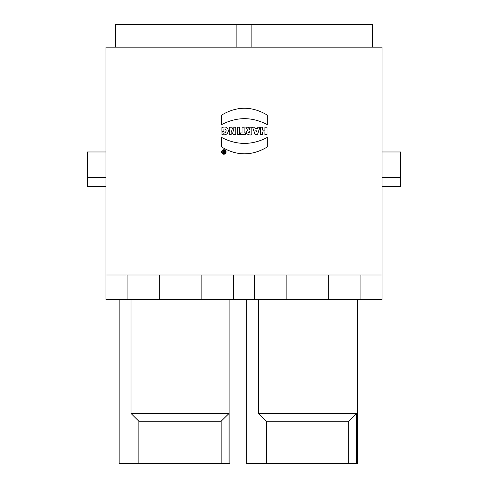 <?xml version="1.0" encoding="UTF-8"?>
<svg xmlns="http://www.w3.org/2000/svg" width="488" height="488" viewBox="0 0 488 488"><rect width="100%" height="100%" fill="white"/><g stroke="black" fill="none" stroke-linecap="round" stroke-linejoin="round"><path stroke-width="0.73" d="M382.049 186.593L400.727 186.593L400.727 151.969L382.049 151.969M382.049 177.48L400.727 177.48M267.235 146.998C252.052 156.093 236.863 156.093 221.674 146.998L221.674 137.482C236.863 145.357 252.052 145.357 267.235 137.482L267.235 146.998M267.235 124.593C252.052 116.699 236.863 116.699 221.674 124.593L221.674 115.076C236.863 105.981 252.052 105.981 267.235 115.076L267.235 124.593M221.887 127.6C225.456 126.264 227.634 127.313 228.414 130.741C227.725 134.194 225.572 135.451 221.955 134.505L221.955 132.626C225.249 135.042 228.353 128.893 223.937 129.015L223.937 131.339L221.887 131.339L221.887 127.6M231.891 127.216L233.831 131.272L233.831 127.216L235.808 127.216L235.808 134.67L233.166 134.67L231.184 130.516L231.184 134.67L229.287 134.67L229.287 127.216L231.891 127.216M239.407 134.67L237.357 134.67L237.357 127.216L239.407 127.216L239.407 134.67M244.116 132.907L245.726 132.907L245.726 134.67L240.444 134.67L240.444 132.907L242.06 132.907L242.06 127.216L244.116 127.216L244.116 132.907M249.789 131.412C248.16 131.961 248.16 132.498 249.789 133.017L249.789 131.412M249.697 129.93L249.789 127.216L251.851 127.216L251.851 134.67C248.947 135.945 243.896 132.986 247.672 130.351L245.812 127.216L248.307 127.216L249.697 129.93M256.291 131.955L257.017 130.046L255.712 130.046L256.291 131.955M255.206 128.429L257.505 128.429L257.877 127.216L259.915 127.216L257.481 134.67L255.126 134.67L252.571 127.216L254.821 127.216L255.206 128.429M262.709 130.15L264.935 130.15L264.935 127.216L266.997 127.216L266.997 134.67L264.935 134.67L264.935 131.949L262.709 131.949L262.709 134.67L260.647 134.67L260.647 127.216L262.709 127.216L262.709 130.15M223.815 152.61L224.157 152.03L223.522 152.317L223.815 152.61M223.345 151.835L222.961 150.957L223.522 150.957L223.779 151.689L224.157 151.689L224.157 150.957L224.663 150.957L224.663 152.994L223.73 152.994L223.345 151.835M222.15 151.969A1.714 1.714 0 0 0 224.724 153.458A1.714 1.714 0 0 0 224.724 150.481A1.714 1.714 0 0 0 222.15 151.969M221.625 151.969A2.245 2.245 0 0 1 224.992 150.023A2.245 2.245 0 0 1 224.992 153.915A2.245 2.245 0 0 1 221.625 151.969M105.951 151.969L87.273 151.969L87.273 186.593L105.951 186.593M105.951 177.48L87.273 177.48M348.694 421.229L356.6 413.482L258.597 413.482L266.43 421.229L348.694 421.229L348.694 463.6L356.6 463.6L356.6 413.482M266.43 421.229L266.43 463.6L348.694 463.6M246.733 299.583L246.733 463.6L266.43 463.6M258.597 299.583L258.597 413.482M357.448 299.583L357.448 463.6L356.6 463.6M372.478 47.177L372.478 24.4L115.522 24.4L115.522 47.177M229.879 299.583L229.879 463.6L221.131 463.6L221.131 421.229L229.031 413.482L229.031 463.6M229.031 413.482L131.028 413.482L138.86 421.229L138.86 463.6L221.131 463.6M138.86 463.6L119.163 463.6L119.163 299.583M138.86 421.229L221.131 421.229M131.028 299.583L131.028 413.482M105.951 299.583L105.951 274.982L382.049 274.982L382.049 299.583L105.951 299.583M127.093 274.982L127.093 299.583M159.277 274.982L159.277 299.583M201.154 274.982L201.154 299.583M233.337 274.982L233.337 299.583M254.663 274.982L254.663 299.583M286.846 274.982L286.846 299.583M328.723 274.982L328.723 299.583M360.906 274.982L360.906 299.583M382.049 274.982L382.049 47.177L105.951 47.177L105.951 274.982M236.125 47.177L236.125 24.4M251.875 24.4L251.875 47.177"/></g></svg>
